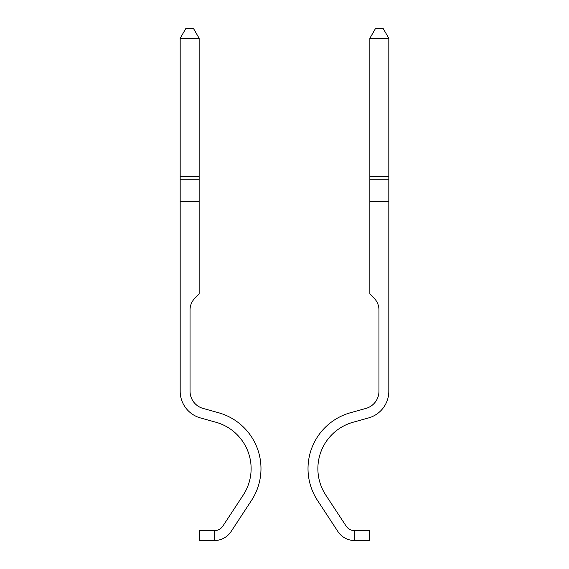 <?xml version="1.0" encoding="UTF-8"?>
<svg xmlns="http://www.w3.org/2000/svg" width="569" height="569" viewBox="0 0 569 569"><rect width="100%" height="100%" fill="white"/><g stroke="black" fill="none" stroke-linecap="round" stroke-linejoin="round"><path stroke-width="0.85" d="M214.705 540.543L199.527 540.55L199.527 530.685L214.705 530.678L214.705 540.543A20.107 20.107 3.9 0 0 231.135 531.474L251.47 500.478A58.038 58.038 3.9 0 0 218.524 412.731L203.09 408.428A17.831 17.831 -176.1 0 1 190.046 391.252L190.046 309.913A16.487 16.487 -176.1 0 1 194.875 298.263L199.15 293.981L199.15 201.426L180.181 201.426L180.181 391.252A27.689 27.689 -176.1 0 0 200.437 417.931L215.879 422.234A48.173 48.173 -176.1 0 1 243.226 495.066A48.173 48.173 3.9 0 0 215.879 422.234A48.173 48.173 -176.1 0 1 243.226 495.066A48.173 48.173 3.9 0 0 215.879 422.234A48.173 48.173 -176.1 0 1 243.226 495.066A48.173 48.173 3.9 0 0 215.879 422.234A48.173 48.173 -176.1 0 1 243.226 495.066A48.173 48.173 3.9 0 0 215.879 422.234A48.173 48.173 -176.1 0 1 243.226 495.066A48.173 48.173 3.9 0 0 215.879 422.234A48.173 48.173 -176.1 0 1 243.226 495.066A48.173 48.173 3.9 0 0 215.879 422.234A48.173 48.173 -176.1 0 1 243.226 495.066A48.173 48.173 3.9 0 0 215.879 422.234A48.173 48.173 -176.1 0 1 243.226 495.066A48.173 48.173 3.9 0 0 215.879 422.234A48.173 48.173 -176.1 0 1 243.226 495.066A48.173 48.173 3.9 0 0 215.879 422.234A48.173 48.173 -176.1 0 1 243.226 495.066A48.173 48.173 3.9 0 0 215.879 422.234A48.173 48.173 -176.1 0 1 243.226 495.066A48.173 48.173 3.9 0 0 215.879 422.234A48.173 48.173 -176.1 0 1 243.226 495.066A48.173 48.173 3.9 0 0 215.879 422.234A48.173 48.173 -176.1 0 1 243.226 495.066A48.173 48.173 3.9 0 0 215.879 422.234A48.173 48.173 -176.1 0 1 243.226 495.066A48.173 48.173 3.9 0 0 215.879 422.234A48.173 48.173 -176.1 0 1 243.226 495.066A48.173 48.173 3.9 0 0 215.879 422.234A48.173 48.173 -176.1 0 1 243.226 495.066A48.173 48.173 3.9 0 0 215.879 422.234A48.173 48.173 -176.1 0 1 243.226 495.066A48.173 48.173 3.9 0 0 215.879 422.234A48.173 48.173 -176.1 0 1 243.226 495.066A48.173 48.173 3.9 0 0 215.879 422.234A48.173 48.173 -176.1 0 1 243.226 495.066A48.173 48.173 3.9 0 0 215.879 422.234A48.173 48.173 -176.1 0 1 243.226 495.066A48.173 48.173 3.9 0 0 215.879 422.234A48.173 48.173 -176.1 0 1 243.226 495.066A48.173 48.173 3.9 0 0 215.879 422.234A48.173 48.173 -176.1 0 1 243.226 495.066A48.173 48.173 3.9 0 0 215.879 422.234A48.173 48.173 -176.1 0 1 243.226 495.066A48.173 48.173 3.9 0 0 215.879 422.234A48.173 48.173 -176.1 0 1 243.226 495.066A48.173 48.173 3.9 0 0 215.879 422.234A48.173 48.173 -176.1 0 1 243.226 495.066A48.173 48.173 3.9 0 0 215.879 422.234A48.173 48.173 -176.1 0 1 243.226 495.066A48.173 48.173 3.9 0 0 215.879 422.234A48.173 48.173 -176.1 0 1 243.226 495.066A48.173 48.173 3.9 0 0 215.879 422.234A48.173 48.173 -176.1 0 1 243.226 495.066A48.173 48.173 3.9 0 0 215.879 422.234A48.173 48.173 -176.1 0 1 243.226 495.066A48.173 48.173 3.9 0 0 215.879 422.234A48.173 48.173 -176.1 0 1 243.226 495.066A48.173 48.173 3.9 0 0 215.879 422.234A48.173 48.173 -176.1 0 1 243.226 495.066A48.173 48.173 3.9 0 0 215.879 422.234A48.173 48.173 -176.1 0 1 243.226 495.066A48.173 48.173 3.9 0 0 215.879 422.234A48.173 48.173 -176.1 0 1 243.226 495.066A48.173 48.173 3.9 0 0 215.879 422.234A48.173 48.173 -176.1 0 1 243.226 495.066A48.173 48.173 3.9 0 0 215.879 422.234A48.173 48.173 -176.1 0 1 243.226 495.066A48.173 48.173 3.9 0 0 215.879 422.234A48.173 48.173 -176.1 0 1 243.226 495.066A48.173 48.173 3.9 0 0 215.879 422.234A48.173 48.173 -176.1 0 1 243.226 495.066A48.173 48.173 3.9 0 0 215.879 422.234A48.173 48.173 -176.1 0 1 243.226 495.066A48.173 48.173 3.9 0 0 215.879 422.234A48.173 48.173 -176.1 0 1 243.226 495.066A48.173 48.173 3.9 0 0 215.879 422.234A48.173 48.173 -176.1 0 1 243.226 495.066A48.173 48.173 3.9 0 0 215.879 422.234L200.437 417.931M215.843 540.493L216.277 540.458M346.116 526.062A10.242 10.242 0 0 0 354.295 530.678L354.679 530.685L354.295 530.678A10.242 10.242 0 0 1 346.116 526.062A10.242 10.242 0 0 0 354.295 530.678L354.679 530.685L354.295 530.678A10.242 10.242 0 0 1 346.116 526.062A10.242 10.242 0 0 0 354.295 530.678L354.679 530.685L354.295 530.678A10.242 10.242 0 0 1 346.116 526.062A10.242 10.242 0 0 0 354.295 530.678L354.679 530.685L354.295 530.678A10.242 10.242 0 0 1 346.116 526.062A10.242 10.242 0 0 0 354.295 530.678L354.679 530.685L354.295 530.678A10.242 10.242 0 0 1 346.116 526.062A10.242 10.242 0 0 0 354.295 530.678L354.679 530.685L354.295 530.678A10.242 10.242 0 0 1 346.116 526.062A10.242 10.242 0 0 0 354.295 530.678L354.679 530.685L354.295 530.678A10.242 10.242 0 0 1 346.116 526.062A10.242 10.242 0 0 0 354.295 530.678L354.679 530.685L354.295 530.678A10.242 10.242 0 0 1 346.116 526.062A10.242 10.242 0 0 0 354.295 530.678L354.679 530.685L354.295 530.678A10.242 10.242 0 0 1 346.116 526.062A10.242 10.242 0 0 0 354.295 530.678L354.679 530.685L354.295 530.678A10.242 10.242 0 0 1 346.116 526.062A10.242 10.242 0 0 0 354.295 530.678L354.679 530.685L354.295 530.678A10.242 10.242 0 0 1 346.116 526.062A10.242 10.242 0 0 0 354.295 530.678L354.679 530.685L354.295 530.678A10.242 10.242 0 0 1 346.116 526.062A10.242 10.242 0 0 0 354.295 530.678L354.679 530.685L354.295 530.678A10.242 10.242 0 0 1 346.116 526.062A10.242 10.242 0 0 0 354.295 530.678L354.679 530.685L354.295 530.678A10.242 10.242 0 0 1 346.116 526.062A10.242 10.242 0 0 0 354.295 530.678L354.679 530.685L354.295 530.678A10.242 10.242 0 0 1 346.116 526.062A10.242 10.242 0 0 0 354.295 530.678L354.679 530.685L354.295 530.678A10.242 10.242 0 0 1 346.116 526.062A10.242 10.242 0 0 0 354.295 530.678L354.679 530.685L354.295 530.678A10.242 10.242 0 0 1 346.116 526.062A10.242 10.242 0 0 0 354.295 530.678L354.679 530.685L354.295 530.678A10.242 10.242 0 0 1 346.116 526.062A10.242 10.242 0 0 0 354.295 530.678L354.679 530.685L354.295 530.678A10.242 10.242 0 0 1 346.116 526.062A10.242 10.242 0 0 0 354.295 530.678L369.473 530.685L369.473 540.55L354.295 540.543L354.295 530.678A10.242 10.242 0 0 1 346.116 526.062L325.774 495.066A48.173 48.173 0 0 1 353.121 422.234L368.563 417.931A27.689 27.689 0 0 0 388.819 391.252L388.819 38.315L369.85 38.315L369.85 201.426L388.819 201.426M369.85 201.426L369.85 293.981L374.125 298.263A16.487 16.487 0 0 1 378.954 309.913A16.487 16.487 0 0 0 374.125 298.263A16.487 16.487 0 0 1 378.954 309.913A16.487 16.487 0 0 0 374.125 298.263A16.487 16.487 0 0 1 378.954 309.913A16.487 16.487 0 0 0 374.125 298.263A16.487 16.487 0 0 1 378.954 309.913A16.487 16.487 0 0 0 374.125 298.263A16.487 16.487 0 0 1 378.954 309.913A16.487 16.487 0 0 0 374.125 298.263A16.487 16.487 0 0 1 378.954 309.913A16.487 16.487 0 0 0 374.125 298.263A16.487 16.487 0 0 1 378.954 309.913A16.487 16.487 0 0 0 374.125 298.263A16.487 16.487 0 0 1 378.954 309.913A16.487 16.487 0 0 0 374.125 298.263A16.487 16.487 0 0 1 378.954 309.913A16.487 16.487 0 0 0 374.125 298.263A16.487 16.487 0 0 1 378.954 309.913A16.487 16.487 0 0 0 374.125 298.263A16.487 16.487 0 0 1 378.954 309.913A16.487 16.487 0 0 0 374.125 298.263A16.487 16.487 0 0 1 378.954 309.913A16.487 16.487 0 0 0 374.125 298.263A16.487 16.487 0 0 1 378.954 309.913A16.487 16.487 0 0 0 374.125 298.263A16.487 16.487 0 0 1 378.954 309.913A16.487 16.487 0 0 0 374.125 298.263A16.487 16.487 0 0 1 378.954 309.913A16.487 16.487 0 0 0 374.125 298.263A16.487 16.487 0 0 1 378.954 309.913A16.487 16.487 0 0 0 374.125 298.263A16.487 16.487 0 0 1 378.954 309.913A16.487 16.487 0 0 0 374.125 298.263A16.487 16.487 0 0 1 378.954 309.913A16.487 16.487 0 0 0 374.125 298.263A16.487 16.487 0 0 1 378.954 309.913A16.487 16.487 0 0 0 374.125 298.263A16.487 16.487 0 0 1 378.954 309.913A16.487 16.487 0 0 0 374.125 298.263A16.487 16.487 0 0 1 378.954 309.913L378.954 391.252A17.831 17.831 0 0 1 365.91 408.428A17.831 17.831 0 0 0 378.954 391.252A17.831 17.831 0 0 1 365.91 408.428A17.831 17.831 0 0 0 378.954 391.252A17.831 17.831 0 0 1 365.91 408.428A17.831 17.831 0 0 0 378.954 391.252A17.831 17.831 0 0 1 365.91 408.428A17.831 17.831 0 0 0 378.954 391.252A17.831 17.831 0 0 1 365.91 408.428A17.831 17.831 0 0 0 378.954 391.252A17.831 17.831 0 0 1 365.91 408.428A17.831 17.831 0 0 0 378.954 391.252A17.831 17.831 0 0 1 365.91 408.428A17.831 17.831 0 0 0 378.954 391.252A17.831 17.831 0 0 1 365.91 408.428A17.831 17.831 0 0 0 378.954 391.252A17.831 17.831 0 0 1 365.91 408.428A17.831 17.831 0 0 0 378.954 391.252A17.831 17.831 0 0 1 365.91 408.428A17.831 17.831 0 0 0 378.954 391.252A17.831 17.831 0 0 1 365.91 408.428A17.831 17.831 0 0 0 378.954 391.252A17.831 17.831 0 0 1 365.91 408.428A17.831 17.831 0 0 0 378.954 391.252A17.831 17.831 0 0 1 365.91 408.428A17.831 17.831 0 0 0 378.954 391.252A17.831 17.831 0 0 1 365.91 408.428A17.831 17.831 0 0 0 378.954 391.252A17.831 17.831 0 0 1 365.91 408.428A17.831 17.831 0 0 0 378.954 391.252A17.831 17.831 0 0 1 365.91 408.428A17.831 17.831 0 0 0 378.954 391.252A17.831 17.831 0 0 1 365.91 408.428A17.831 17.831 0 0 0 378.954 391.252A17.831 17.831 0 0 1 365.91 408.428A17.831 17.831 0 0 0 378.954 391.252A17.831 17.831 0 0 1 365.91 408.428A17.831 17.831 0 0 0 378.954 391.252A17.831 17.831 0 0 1 365.91 408.428A17.831 17.831 0 0 0 378.954 391.252A17.831 17.831 0 0 1 365.91 408.428A17.831 17.831 0 0 0 378.954 391.252A17.831 17.831 0 0 1 365.91 408.428A17.831 17.831 0 0 0 378.954 391.252A17.831 17.831 0 0 1 365.91 408.428A17.831 17.831 0 0 0 378.954 391.252A17.831 17.831 0 0 1 365.91 408.428A17.831 17.831 0 0 0 378.954 391.252A17.831 17.831 0 0 1 365.91 408.428A17.831 17.831 0 0 0 378.954 391.252A17.831 17.831 0 0 1 365.91 408.428A17.831 17.831 0 0 0 378.954 391.252A17.831 17.831 0 0 1 365.91 408.428A17.831 17.831 0 0 0 378.954 391.252A17.831 17.831 0 0 1 365.91 408.428A17.831 17.831 0 0 0 378.954 391.252A17.831 17.831 0 0 1 365.91 408.428A17.831 17.831 0 0 0 378.954 391.252A17.831 17.831 0 0 1 365.91 408.428A17.831 17.831 0 0 0 378.954 391.252A17.831 17.831 0 0 1 365.91 408.428A17.831 17.831 0 0 0 378.954 391.252A17.831 17.831 0 0 1 365.91 408.428A17.831 17.831 0 0 0 378.954 391.252A17.831 17.831 0 0 1 365.91 408.428A17.831 17.831 0 0 0 378.954 391.252A17.831 17.831 0 0 1 365.91 408.428A17.831 17.831 0 0 0 378.954 391.252A17.831 17.831 0 0 1 365.91 408.428A17.831 17.831 0 0 0 378.954 391.252A17.831 17.831 0 0 1 365.91 408.428A17.831 17.831 0 0 0 378.954 391.252A17.831 17.831 0 0 1 365.91 408.428A17.831 17.831 0 0 0 378.954 391.252A17.831 17.831 0 0 1 365.91 408.428A17.831 17.831 0 0 0 378.954 391.252A17.831 17.831 0 0 1 365.91 408.428A17.831 17.831 0 0 0 378.954 391.252A17.831 17.831 0 0 1 365.91 408.428A17.831 17.831 0 0 0 378.954 391.252A17.831 17.831 0 0 1 365.91 408.428A17.831 17.831 0 0 0 378.954 391.252M354.295 540.543A20.107 20.107 0 0 1 337.865 531.474L317.53 500.478A58.038 58.038 0 0 1 350.476 412.731L365.91 408.428M388.819 378.954L388.819 391.252M353.157 540.493L352.723 540.458M218.524 412.731L203.09 408.428M353.121 422.234L368.563 417.931L353.121 422.234M369.473 540.55L354.679 540.55L369.473 540.55M214.705 530.678A10.242 10.242 3.9 0 0 222.884 526.062L243.226 495.066A48.173 48.173 -176.1 0 0 215.879 422.234M231.135 531.474L251.47 500.478M190.046 309.913A16.487 16.487 -176.1 0 1 194.875 298.263M180.181 176.39L199.15 176.39L199.15 38.315L180.181 38.315L180.181 201.426M199.15 176.39L199.15 201.426M180.181 38.315L185.871 28.45L193.46 28.45L199.15 38.315M317.53 500.478L337.865 531.474M369.85 38.315L375.54 28.45L383.129 28.45L388.819 38.315M180.181 179.221L199.15 179.221M388.819 179.221L369.85 179.221M388.819 176.39L369.85 176.39"/></g></svg>
